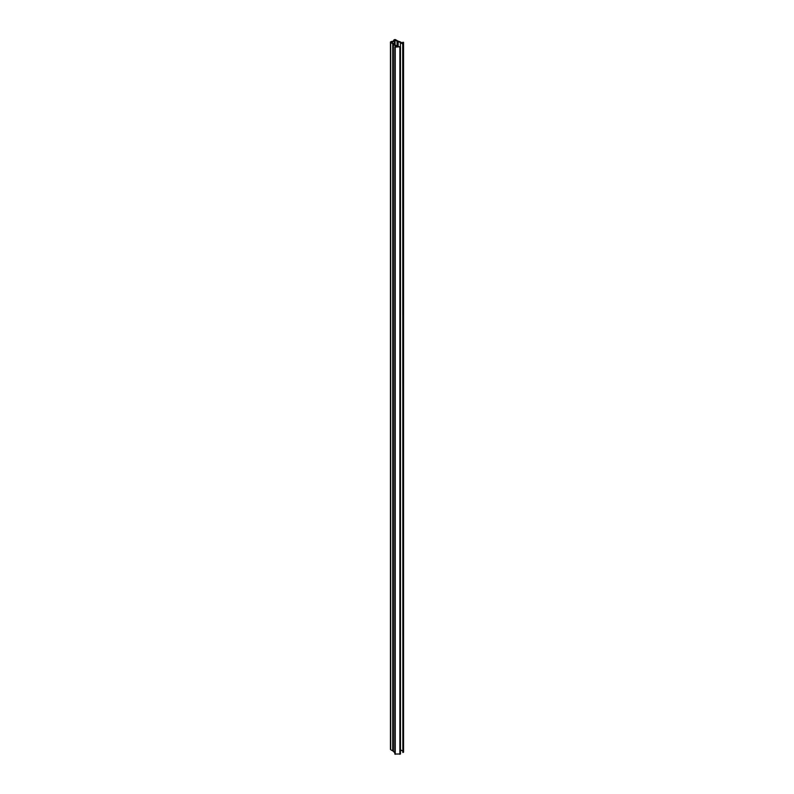 <?xml version="1.0" encoding="UTF-8"?>
<svg xmlns="http://www.w3.org/2000/svg" width="794" height="794" viewBox="0 0 794 794"><rect width="100%" height="100%" fill="white"/><g stroke="black" fill="none" stroke-linecap="round" stroke-linejoin="round"><path stroke-width="1.19" d="M392.732 43.7A3.464 2.005 180 0 1 393.367 44.206L393.367 751.382A3.464 2.005 0 0 0 392.732 750.876L392.732 43.7L390.698 42.529A0.863 0.496 180 0 1 390.698 41.824L390.916 41.695A1.737 1.002 180 0 1 392.038 41.407A1.737 1.002 180 0 0 393.655 40.474A1.737 1.002 180 0 1 394.161 39.829L394.38 39.7A0.863 0.496 180 0 1 395.601 39.7L397.625 40.871A3.464 2.005 180 0 0 398.499 41.238A9.558 5.518 0 0 1 400.96 42.261L402.538 43.174L402.687 42.32L403.551 42.32L403.551 44.99L402.975 45.347L402.975 752.523L403.551 752.176L403.551 42.32L403.551 749.496M398.171 46.707L398.171 41.645A8.784 5.072 180 0 1 400.404 42.578L402.856 44.097L402.975 752.523M402.856 751.283L402.727 43.918M400.484 749.804L402.727 751.104M394.846 46.896L394.846 754.072L400.474 753.972L400.484 46.717L395.243 47.124L396.742 46.568L395.144 45.625L395.144 46.628M393.367 751.382A9.558 5.518 0 0 0 394.846 752.623M390.45 42.171L390.45 749.357A0.863 0.496 0 0 0 390.698 749.705L392.732 750.876M402.856 44.097L402.975 45.347M393.367 44.206A9.558 5.518 0 0 0 395.144 45.625M400.484 46.717L398.012 46.648L395.69 45.308A8.784 5.072 180 0 1 394.072 44.017A4.248 2.451 180 0 0 393.278 43.382L391.253 42.211M391.472 42.013A0.953 0.546 180 0 1 392.087 41.854A2.511 1.449 0 0 0 394.429 40.494A0.953 0.546 180 0 1 394.707 40.147L394.707 44.633M394.926 44.801L394.707 40.147M394.926 40.018L397.079 41.189A4.248 2.451 180 0 0 398.171 41.645M402.856 752.523L402.856 45.347M403.551 44.99L403.551 752.176M400.404 42.578L400.404 46.717M397.079 46.102L397.079 41.189M395.045 40.018L395.045 44.891M394.429 44.385L394.429 40.494M392.087 41.854L392.087 42.687M399.868 754.3L399.868 47.114M395.243 47.124L395.243 754.3M390.698 42.529L390.698 749.705M400.474 46.786L400.474 753.972"/></g></svg>
